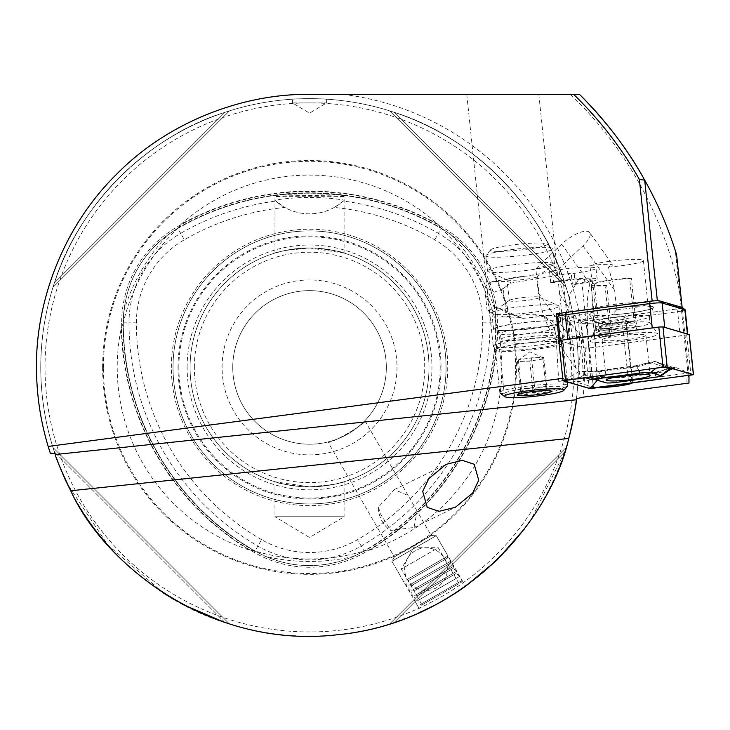 <?xml version="1.0" encoding="UTF-8"?>
<svg xmlns="http://www.w3.org/2000/svg" width="730" height="730" viewBox="0 0 730 730"><rect width="100%" height="100%" fill="white"/><g stroke="black" fill="none" stroke-linecap="round" stroke-linejoin="round"><path stroke-width="0.55" stroke-dasharray="3.65 2.74" d="M434.715 239.768L438.411 233.363A257.754 257.754 0 0 0 343.374 201.069L334.303 207.448A250.363 250.363 0 0 1 434.715 239.768A95.931 95.931 0 0 1 482.685 322.843A250.363 250.363 0 0 1 357.499 539.662A95.931 95.931 0 0 1 261.577 539.662L254.204 552.428L255.035 550.986L265.291 556.36C294.701 568.679 324.193 568.679 353.785 556.36L365.009 550.767A191.552 191.552 0 0 1 254.076 550.767L249.624 550.174A265.492 265.492 0 0 1 121.317 327.934A192.319 192.319 0 0 0 249.624 550.174M254.907 551.205L254.076 550.767M261.577 539.662A250.363 250.363 0 0 1 136.391 322.843L129.009 322.843A103.313 103.313 0 0 1 180.666 233.363L177.819 228.444A263.439 263.439 0 0 1 441.258 228.435A109.007 109.007 0 0 1 495.761 322.843A263.439 263.439 0 0 1 364.042 550.986A109.007 109.007 0 0 1 255.035 550.986A263.439 263.439 0 0 1 123.315 322.843A109.007 109.007 0 0 1 177.819 228.444A263.439 263.439 0 0 1 441.258 228.444L438.411 233.363A103.313 103.313 0 0 1 490.076 322.843A257.754 257.754 0 0 1 361.195 546.058A103.313 103.313 0 0 1 257.882 546.058A257.754 257.754 0 0 1 129.009 322.843L121.654 322.843A110.668 110.668 0 0 1 176.989 227.003A265.099 265.099 0 0 1 442.088 227.003A110.668 110.668 0 0 1 497.422 322.843A265.099 265.099 0 0 1 364.872 552.428A110.668 110.668 0 0 1 254.204 552.428A265.099 265.099 0 0 1 121.654 322.843L123.315 322.843A263.439 263.439 0 0 0 255.035 550.986A109.007 109.007 0 0 0 364.042 550.986L364.17 551.205M121.317 327.934L123.023 323.782L123.79 311.272C127.823 279.645 142.569 254.095 168.037 234.631L178.485 227.714L181.232 224.165A265.492 265.492 0 0 1 437.845 224.165A192.319 192.319 0 0 0 181.232 224.165M123.023 323.782A191.552 191.552 0 0 1 178.485 227.714M437.845 224.165L440.591 227.714L451.04 234.631C476.416 253.94 491.162 279.49 495.296 311.272L496.053 323.782L497.76 327.934A265.492 265.492 0 0 1 369.453 550.174L365.009 550.767M440.591 227.714A191.552 191.552 0 0 1 496.053 323.782M417.104 511.064L408.134 495.542L394.373 489.584L378.523 507.076A21.334 15.85 64 0 0 378.961 512.743A21.334 15.85 64 0 0 390.714 530.436L414.056 527.452L417.104 511.064L431.257 535.574L394.31 556.908L431.257 535.574L436.23 535.665L391.891 561.26L436.23 535.665L391.891 561.26L436.23 535.665L465.484 586.327L463.952 587.413M408.134 495.542L364.9 420.644C367.701 422.834 328.463 445.492 327.952 441.978L394.31 556.908L391.891 561.26L421.146 611.932M425.033 610.116L427.944 608.711M431.357 607.004L444.616 599.786M447.49 598.089L452.7 594.895M456.004 592.778L459.471 590.488M292.474 102.912L326.602 102.912L292.474 102.912L309.538 113.168L326.602 102.912L326.602 99.189C327.67 98.605 291.398 98.605 292.474 99.189L292.474 102.912M314.949 248.09A119.455 119.455 0 0 1 428.994 367.427A119.455 119.455 0 0 1 309.538 486.873A119.455 119.455 0 0 1 190.083 367.427A119.455 119.455 0 0 1 304.127 248.09L314.949 248.09C332.999 250.162 342.717 251.823 344.095 253.073L344.095 196.79L274.827 196.644C270.346 192.975 348.639 192.966 344.25 196.644C346.668 195.302 272.509 195.302 274.827 196.644M344.095 253.073L309.547 247.972L285.092 250.499L274.982 253.073L274.982 196.79L344.25 196.644M344.095 481.773L344.095 516.74L274.982 516.74L309.538 537.508L344.095 516.74L274.982 516.74L274.982 481.773L309.529 486.873L333.993 484.346L344.095 481.773C342.717 483.023 332.999 484.693 314.949 486.755L304.127 486.755C286.078 484.693 276.369 483.023 274.982 481.773M369.453 550.174A192.319 192.319 0 0 0 497.76 327.934M102.629 367.427A206.909 206.909 0 0 1 309.538 160.509A206.909 206.909 0 0 1 516.448 367.427A206.909 206.909 0 0 1 309.538 574.337A206.909 206.909 0 0 1 102.629 367.427M568.761 438.429A268.777 268.777 0 0 1 40.77 367.427A268.777 268.777 0 0 1 309.538 98.65A268.777 268.777 0 0 1 576.362 399.757M48.636 447.919A273.038 273.038 0 0 1 309.538 94.38L579.492 94.38M578.315 367.427A268.777 268.777 0 0 0 309.538 98.65A268.777 268.777 0 0 0 54.933 453.54A268.777 268.777 0 0 1 309.538 98.65A268.777 268.777 0 0 1 576.481 398.726M533.931 387.539A29.866 3.121 174 0 0 504.229 393.798A29.866 3.121 174 0 0 533.931 393.808A29.866 3.121 174 0 0 563.633 387.548A29.866 3.121 174 0 0 533.931 387.539M529.232 342.808A29.866 3.121 174 0 0 499.53 349.068A29.866 3.121 174 0 0 500.05 349.56A29.866 3.121 174 0 0 529.232 349.086A29.866 3.121 174 0 0 558.532 343.41A29.866 3.121 174 0 0 558.934 342.826A29.866 3.121 174 0 0 529.232 342.808M632.116 383.104A20.048 2.099 174 0 0 632.737 382.493A20.048 2.099 174 0 0 632.061 382.046L628.43 380.987L621.65 316.555L625.281 317.605L632.061 382.046M590.543 313.188L595.47 308.078L593.426 288.624L589.803 265.547C603.117 264.151 610.782 263.968 612.798 265.008L608.437 267.016L614.66 290.303L616.704 309.757L611.777 314.858A31.573 3.303 174 0 0 621.203 314.037A31.573 3.303 174 0 0 652.392 307.084A31.573 3.303 174 0 0 621.203 307.394A31.573 3.303 174 0 0 590.543 313.188L567.21 317.039L569.217 336.156L576.016 368.376L579.009 366.296L580.268 352.453L578.598 320.333L586.765 322.696A20.048 2.099 174 0 0 606.028 322.259A20.048 2.099 174 0 0 625.966 318.052A20.048 2.099 174 0 0 625.281 317.605M676.601 254.779L675.305 250.627L688.983 383.031M589.685 232.587A21.334 7.409 144.5 0 0 561.698 244.139L535.829 268.841L538.348 292.876C540.574 308.845 545.721 323.591 553.796 337.114A35.834 3.75 174 0 0 528.858 338.629A35.834 3.75 174 0 0 493.215 346.139A35.834 3.75 174 0 0 493.836 346.732A35.834 3.75 174 0 0 528.858 346.166A35.834 3.75 174 0 0 564.016 339.359A35.834 3.75 174 0 0 564.5 338.647A35.834 3.75 174 0 0 563.368 337.871L562.584 320.415L557.063 270.52L582.932 245.818A21.334 7.409 144.5 0 0 589.685 232.587L612.798 265.008M503.189 94.38L466.762 94.38L503.189 94.38M616.704 309.757A27.302 2.856 174 0 0 620.755 309.365A27.302 2.856 174 0 0 647.911 303.643A27.302 2.856 174 0 0 647.729 303.361A27.302 2.856 174 0 0 620.755 303.625A27.302 2.856 174 0 0 595.47 308.078M608.437 267.016A27.302 2.856 174 0 0 616.239 266.322A27.302 2.856 174 0 0 643.395 260.601A27.302 2.856 174 0 0 616.239 260.583A27.302 2.856 174 0 0 589.803 265.547M232.751 367.427A76.796 76.796 0 0 1 309.538 290.631A76.796 76.796 0 0 1 386.334 367.427A76.796 76.796 0 0 1 309.538 444.214A76.796 76.796 0 0 1 232.751 367.427A76.796 76.796 0 0 1 309.538 290.631A76.796 76.796 0 0 1 386.334 367.427A76.796 76.796 0 0 1 309.538 444.214A76.796 76.796 0 0 1 232.751 367.427M222.084 367.427A87.454 87.454 0 0 1 309.538 279.964A87.454 87.454 0 0 1 397.001 367.427A87.454 87.454 0 0 1 309.538 454.881A87.454 87.454 0 0 1 222.084 367.427M274.982 253.073C276.36 251.823 286.078 250.162 304.127 248.09M190.083 367.427A119.455 119.455 0 0 0 304.127 486.755A119.455 119.455 0 0 1 190.083 367.427A119.455 119.455 0 0 1 309.538 247.972A119.455 119.455 0 0 1 428.994 367.427A119.455 119.455 0 0 1 309.538 486.873A119.455 119.455 0 0 1 190.083 367.427A119.455 119.455 0 0 1 309.538 247.972A119.455 119.455 0 0 1 428.994 367.427A119.455 119.455 0 0 1 309.538 486.873A119.455 119.455 0 0 1 190.083 367.427A119.455 119.455 0 0 1 309.538 247.972A119.455 119.455 0 0 1 428.994 367.427A119.455 119.455 0 0 1 314.949 486.755A119.455 119.455 0 0 0 428.994 367.427M173.019 367.427A136.519 136.519 0 0 1 309.538 230.899A136.519 136.519 0 0 1 446.057 367.427A136.519 136.519 0 0 1 309.538 503.946A136.519 136.519 0 0 1 173.019 367.427A136.519 136.519 0 0 1 309.538 230.899A136.519 136.519 0 0 1 446.057 367.427A136.519 136.519 0 0 1 309.538 503.946A136.519 136.519 0 0 1 173.019 367.427A136.519 136.519 0 0 1 309.538 230.899A136.519 136.519 0 0 1 446.057 367.427A136.519 136.519 0 0 1 309.538 503.946A136.519 136.519 0 0 1 173.019 367.427M187.126 367.427A122.412 122.412 0 0 1 309.538 245.015A122.412 122.412 0 0 1 431.95 367.427A122.412 122.412 0 0 1 309.538 489.83A122.412 122.412 0 0 1 187.126 367.427M178.877 367.427A130.661 130.661 0 0 1 309.538 236.766A130.661 130.661 0 0 1 440.199 367.427A130.661 130.661 0 0 1 309.538 498.079A130.661 130.661 0 0 1 178.877 367.427M171.34 367.427A138.198 138.198 0 0 1 309.538 229.229A138.198 138.198 0 0 1 447.736 367.427A138.198 138.198 0 0 1 309.538 505.616A138.198 138.198 0 0 1 171.34 367.427M378.523 507.076L380.093 513.217L390.714 530.436M456.396 592.523L451.678 595.534M449.096 597.122L443.302 600.544M441.404 601.62L431.083 607.141M428.026 608.665L424.933 610.161M417.423 613.592L394.09 622.553C471.416 598.7 540.811 529.296 564.664 451.97L531.066 519.632L524.405 528.894M497.595 559.445L497.057 559.974M463.878 587.467L461.871 588.864M448.366 597.569L443.822 600.252M394.09 622.553L389.647 623.986L394.09 622.553L564.664 451.97L566.097 447.526L564.664 451.97L394.09 622.553M183.33 604.714L174.069 599.558M163.575 593.107L107.702 544.909L67.324 483.917M64.486 477.831L61.767 471.58M59.714 466.561L58.008 462.126M56.73 458.659L55.27 454.525M54.412 451.97L52.98 447.526L54.412 451.97C78.265 529.296 147.661 598.7 224.986 622.553L229.439 623.986L224.986 622.553L54.412 451.97L224.986 622.553M292.474 99.189C291.425 98.605 327.66 98.605 326.602 99.189M394.09 112.292C471.416 136.145 540.811 205.55 564.664 282.875L566.097 287.319L564.664 282.875C540.811 205.55 471.416 136.145 394.09 112.292L389.647 110.869L394.09 112.292L564.664 282.875L394.09 112.292M54.412 282.875C78.265 205.55 147.661 136.145 224.986 112.292L229.439 110.869L224.986 112.292C147.661 136.145 78.265 205.55 54.412 282.875L52.98 287.319L54.412 282.875L224.986 112.292L54.412 282.875M327.952 441.978C328.445 445.492 367.701 422.834 364.9 420.644M343.374 201.069L344.405 200.129C321.227 196.553 297.986 196.553 274.672 200.129L284.782 207.448A250.363 250.363 0 0 0 184.361 239.768L180.666 233.363A257.754 257.754 0 0 1 275.703 201.069M334.303 207.448A51.191 51.191 0 0 1 284.782 207.448M136.391 322.843A95.931 95.931 0 0 1 184.361 239.768M535.829 268.841L550.776 264.296L557.127 268.53L557.063 270.52M657.347 300.714L561.489 313.188M682.139 307.44L682.212 308.151L657.374 300.961M563.368 337.871C558.587 340.216 555.393 339.961 553.796 337.114L576.016 368.376M611.777 314.858L578.598 320.333M567.21 317.039L559.244 314.73M682.212 308.151L621.65 316.555M682.212 308.534L688.983 372.975L628.43 380.987M688.983 372.975L688.983 375.585M562.739 378.35L559.07 340.39M586.765 322.696L593.536 387.137L563.058 378.313M593.536 387.137A20.048 2.099 174 0 0 598.563 387.548M344.405 200.129A51.191 51.191 0 0 1 274.672 200.129M389.647 623.986L566.097 447.526L389.647 623.986M52.98 447.526L229.439 623.986L52.98 447.526M229.439 110.869L52.98 287.319L229.439 110.869M566.097 287.319L389.647 110.869L566.097 287.319M612.844 308.297A32.421 3.385 174 0 0 589.037 314.301A32.421 3.385 174 0 0 629.57 313.134A32.421 3.385 174 0 0 653.414 307.54A32.421 3.385 174 0 0 612.844 308.297M615.08 317.45A27.302 2.856 174 0 0 594.968 322.341A27.302 2.856 174 0 0 595.041 322.505A27.302 2.856 174 0 0 629.169 321.529A27.302 2.856 174 0 0 649.244 316.811A27.302 2.856 174 0 0 649.28 316.628A27.302 2.856 174 0 0 615.08 317.45M615.755 323.819A27.302 2.856 174 0 0 595.671 328.536A27.302 2.856 174 0 0 595.644 328.71A27.302 2.856 174 0 0 629.835 327.898A27.302 2.856 174 0 0 649.946 323.007A27.302 2.856 174 0 0 649.883 322.833A27.302 2.856 174 0 0 615.755 323.819M615.226 335.006A34.127 3.568 174 0 0 590.123 340.901A34.127 3.568 174 0 0 632.828 340.098A34.127 3.568 174 0 0 657.885 333.774A34.127 3.568 174 0 0 615.226 335.006M557.747 316.619A10.238 1.068 174 0 0 558.094 316.847L580.761 323.417A10.238 1.068 174 0 0 593.235 322.879L677.65 311.71A10.238 1.068 174 0 0 685.196 309.876M567.84 339.085A10.238 1.068 174 0 0 560.302 340.928A10.238 1.068 174 0 0 560.649 341.156L583.316 347.717A10.238 1.068 174 0 0 595.789 347.188L680.205 336.01A10.238 1.068 174 0 0 687.751 334.176L687.733 334.048M682.331 307.531A7.683 0.803 -6 0 1 676.728 308.982L592.304 320.16A7.683 0.803 -6 0 1 582.951 320.561L560.284 313.991A7.683 0.803 -6 0 1 560.056 313.736M664.738 327.387A10.238 1.068 174 0 0 652.255 327.916M609.559 328.6A27.302 2.856 -6 0 1 595.525 327.578L591.026 284.828A27.302 2.856 -6 0 0 605.061 285.85L609.559 328.6A4.27 2.09 87.4 0 1 609.504 330.79L608.784 335.216A30.258 3.166 -6 0 1 593.8 334.605A30.258 3.166 -6 0 1 593.271 333.884A30.258 3.166 -6 0 1 637.865 326.629L636.295 322.879A4.27 2.09 -92.6 0 1 635.793 320.853L631.304 278.094L629.661 278.586L634.16 321.337A7.683 3.76 -92.6 0 0 635.045 324.987L636.624 328.737L637.865 326.629M605.061 285.85L606.703 285.366L611.192 328.117A7.683 3.76 87.4 0 1 611.101 332.059L610.38 336.484A27.302 2.856 -6 0 1 596.857 335.928A27.302 2.856 -6 0 1 596.383 335.289A27.302 2.856 -6 0 1 636.624 328.737M610.38 336.484L608.784 335.216M606.703 285.366A23.889 2.5 -6 0 1 594.421 284.472A23.889 2.5 -6 0 1 629.661 278.586M591.026 284.828A27.302 2.856 -6 0 1 631.304 278.094M594.019 379.08L596.957 377.684L594.393 376.954C588.918 376.671 581.445 377.145 571.973 378.377L565.029 379.518L562.392 334.76C555.53 320.981 545.036 314.101 530.902 314.119L503.682 316.957L487.147 311.035L496.026 307.33L499.293 308.197L505.835 312.513L503.298 288.441L494.429 292.146L484.62 286.963L491.974 281.68A33.553 3.504 -6 0 1 506.264 281.607A33.553 3.504 -6 0 1 510.662 283.158L503.298 288.441M503.682 316.957L517.314 317.249L522.37 318.426L551.77 315.47L568.871 321.474L581.071 336.238L583.717 380.996L590.661 379.846L588.754 347.653C587.823 325.79 584.849 297.995 590.898 280.293A18.77 1.962 -6 0 1 581.919 282.556L572.366 284.134L571.207 273.166L510.662 283.158M491.974 281.68L552.528 271.688L553.678 282.665L563.231 281.087A18.77 1.962 -6 0 1 578.625 279.325L588.626 279.17L591.181 279.9L596.957 377.684M578.625 279.325L569.957 293.779L568.761 311.245L571.973 378.377M487.147 311.035L484.62 286.963M505.835 312.513L521.886 317.997L499.293 308.197M552.528 271.688L549.553 271.46L559.107 269.881A24.747 2.582 -6 0 1 596.027 268.266A24.747 2.582 -6 0 1 583.735 271.825L574.182 273.394L571.207 273.166M565.029 379.518L558.733 381.69L568.405 382.42L583.717 380.996M590.661 379.846L593.326 379.262M553.678 282.665L550.703 282.428L560.257 280.849A24.747 2.582 -6 0 1 597.177 279.234A24.747 2.582 -6 0 1 584.885 282.793L575.34 284.371L572.366 284.134M575.34 284.371L574.182 273.394M550.703 282.428L549.553 271.46M543.357 358.202A12.802 1.341 -6 0 1 536.367 360.054A12.802 1.341 -6 0 1 523.656 361.295A12.802 1.341 -6 0 1 517.944 360.693A12.802 1.341 -6 0 1 518.09 360.529A12.802 1.341 -6 0 1 524.934 358.841A12.802 1.341 -6 0 1 537.645 357.6A12.802 1.341 -6 0 1 543.157 357.901A12.802 1.341 -6 0 1 543.357 358.202L543.786 357.39L531.504 357.81L518.364 359.872L517.515 361.514L529.798 361.085L542.938 359.023L543.357 358.202M490.469 249.979A28.579 2.984 -6 0 1 490.551 249.861A28.579 2.984 -6 0 1 518.537 244.231A28.579 2.984 -6 0 1 547.089 243.92A28.579 2.984 -6 0 1 547.235 244.431A28.579 2.984 -6 0 1 517.214 250.372A28.579 2.984 -6 0 1 490.469 249.979M485.924 255.546A33.708 3.522 -6 0 1 486.016 255.409A33.708 3.522 -6 0 1 519.021 248.766A33.708 3.522 -6 0 1 552.683 248.401A33.708 3.522 -6 0 1 552.902 248.748A33.708 3.522 -6 0 1 552.847 248.994A33.708 3.522 -6 0 1 518.601 255.892A33.708 3.522 -6 0 1 485.87 255.792A33.708 3.522 -6 0 1 485.924 255.546M487.521 270.757A33.708 3.522 -6 0 1 521.767 263.858A33.708 3.522 -6 0 1 554.508 263.959A33.708 3.522 -6 0 1 554.453 264.214A33.708 3.522 -6 0 1 554.015 264.661A33.708 3.522 -6 0 1 521.357 270.985A33.708 3.522 -6 0 1 488.096 271.587A33.708 3.522 -6 0 1 487.467 271.012A33.708 3.522 -6 0 1 487.521 270.757M507.058 279.553A15.148 1.579 -6 0 1 522.452 276.451A15.148 1.579 -6 0 1 537.161 276.497A15.148 1.579 -6 0 1 537.134 276.615A15.148 1.579 -6 0 1 536.942 276.816A15.148 1.579 -6 0 1 522.269 279.654A15.148 1.579 -6 0 1 507.323 279.928A15.148 1.579 -6 0 1 507.04 279.663A15.148 1.579 -6 0 1 507.058 279.553M509.266 300.505A15.148 1.579 -6 0 1 509.458 300.304A15.148 1.579 -6 0 1 524.14 297.457A15.148 1.579 -6 0 1 539.078 297.192A15.148 1.579 -6 0 1 539.361 297.448A15.148 1.579 -6 0 1 539.342 297.566A15.148 1.579 -6 0 1 523.948 300.66A15.148 1.579 -6 0 1 509.239 300.614A15.148 1.579 -6 0 1 509.266 300.505M491.947 312.905A33.708 3.522 -6 0 1 492.394 312.458A33.708 3.522 -6 0 1 525.043 306.125A33.708 3.522 -6 0 1 558.304 305.532A33.708 3.522 -6 0 1 558.934 306.107A33.708 3.522 -6 0 1 558.879 306.354A33.708 3.522 -6 0 1 524.633 313.252A33.708 3.522 -6 0 1 491.892 313.152A33.708 3.522 -6 0 1 491.947 312.905M493.635 328.965A33.708 3.522 -6 0 1 527.89 322.067A33.708 3.522 -6 0 1 560.622 322.167A33.708 3.522 -6 0 1 560.567 322.414A33.708 3.522 -6 0 1 526.321 329.312A33.708 3.522 -6 0 1 493.58 329.212A33.708 3.522 -6 0 1 493.635 328.965M495.387 349.707A34.127 3.568 -6 0 1 495.433 349.634A34.127 3.568 -6 0 1 528.903 342.845A34.127 3.568 -6 0 1 563.058 342.525A34.127 3.568 -6 0 1 563.222 342.826A34.127 3.568 -6 0 1 563.168 343.082A34.127 3.568 -6 0 1 528.483 350.062A34.127 3.568 -6 0 1 495.332 349.962A34.127 3.568 -6 0 1 495.387 349.707M499.867 392.302A34.127 3.568 -6 0 1 534.552 385.312A34.127 3.568 -6 0 1 567.703 385.422A34.127 3.568 -6 0 1 567.648 385.668A34.127 3.568 -6 0 1 567.548 385.814A34.127 3.568 -6 0 1 534.132 392.53A34.127 3.568 -6 0 1 500.041 392.904A34.127 3.568 -6 0 1 499.813 392.548A34.127 3.568 -6 0 1 499.867 392.302M546.46 387.74L547.098 388.88C542.764 386.471 538.676 386.608 534.807 389.309C530.199 387.438 525.828 388.123 521.676 391.371L521.047 390.231L520.828 393.005C524.624 390.313 528.712 390.176 533.11 392.585C537.18 389.355 541.56 388.661 546.241 390.523L546.615 387.685L551.059 391.243M517.305 394.793L521.047 390.231M531.504 357.81L534.807 389.309M543.786 357.39L547.098 388.88M542.938 359.023L546.241 390.523M529.798 361.085L533 391.545M517.515 361.514L520.828 393.005M518.364 359.872L521.676 391.371M618.346 335.909A22.009 2.3 174 0 0 602.131 339.851A22.009 2.3 174 0 0 629.698 339.195A22.009 2.3 174 0 0 645.913 335.252A22.009 2.3 174 0 0 618.346 335.909M558.769 340.572L585.077 348.228L589.229 348.055L689.184 334.632M668.507 370.502L658.15 372.893L619.962 377.948L599.54 377.51L597.25 380.257M584.739 377.602L580.076 376.251L579.1 371.588L597.158 371.342L635.356 366.287L655.23 361.514L664.984 365.018L675.241 367.984L675.67 367.436L693.217 374.654M597.158 371.342A5.977 1.478 -97.5 0 1 597.688 370.758C593.536 371.497 588.252 371.597 581.837 371.077L579.1 371.588L563.679 380.476M663.944 367.135L652.337 362.874L636.898 366.734L598.7 371.789L584.255 371.889L585.816 375.494L596.063 378.459L602.533 377.182L600.544 376.762L594.12 379.116M664.984 365.018A5.977 5.758 -73.8 0 0 664.318 364.772L655.084 361.45L663.725 365.63L663.086 367.236M602.533 377.182L618.419 377.501L616.476 382.374M589.247 377.009L595.826 379.846M619.962 377.948A5.977 1.478 -97.5 0 0 618.94 376.917L618.94 376.917A5.977 1.478 -97.5 0 0 618.419 377.501L656.617 372.446L670.624 368.175L670.815 368.86M581.837 371.086L584.255 371.889M655.084 361.45L653.934 361.432L652.337 362.874M670.624 368.175L675.67 367.436M421.575 605.207L461.643 582.075L421.575 605.207M420.051 604.714L462.081 580.441L420.051 604.714M417.706 600.644L459.736 576.381L417.706 600.644M416.848 596.109L456.086 573.461L416.848 596.109M414.759 595.552L456.798 571.28L414.759 595.552M413.91 591.017L453.138 568.36L413.91 591.017M411.811 590.451L453.85 566.179L411.811 590.451M410.963 585.916L450.191 563.268L410.963 585.916M408.873 585.351L450.903 561.078L408.873 585.351M408.015 580.815L447.253 558.167L408.015 580.815M405.926 580.25L447.964 555.986L405.926 580.25M396.353 555.731L431.111 535.665L396.353 555.731M436.348 548.832L401.317 569.053L436.348 548.832M457.071 584.721L422.04 604.942L457.071 584.721M353.785 556.36A194.052 194.052 0 0 1 265.291 556.36M482.685 322.843L495.761 322.843A263.439 263.439 0 0 1 364.042 550.986L357.499 539.662M123.79 311.272A194.052 194.052 0 0 1 168.037 234.631M451.04 234.631A194.052 194.052 0 0 1 495.296 311.272M103.423 367.427A206.115 206.115 0 0 1 309.538 161.303A206.115 206.115 0 0 1 515.663 367.427A206.115 206.115 0 0 1 309.538 573.543A206.115 206.115 0 0 1 103.423 367.427M574.045 367.427A264.506 264.506 0 0 1 309.538 631.934A264.506 264.506 0 0 1 45.032 367.427A264.506 264.506 0 0 1 309.538 102.912A264.506 264.506 0 0 1 574.045 367.427M343.127 94.38A275.101 275.101 0 0 1 583.024 397.166M687.176 365.657A377.638 377.638 0 0 1 687.176 367.427A377.638 377.638 0 0 1 686.839 383.35M561.698 244.139L593.426 288.624M194.353 367.427A115.185 115.185 0 0 1 309.538 252.233A115.185 115.185 0 0 1 424.723 367.427A115.185 115.185 0 0 1 309.538 482.612A115.185 115.185 0 0 1 194.353 367.427M178.02 367.427A131.519 131.519 0 0 1 309.538 235.899A131.519 131.519 0 0 1 441.057 367.427A131.519 131.519 0 0 1 309.538 498.946A131.519 131.519 0 0 1 178.02 367.427M496.108 323.089A263.785 263.785 0 0 1 364.425 551.159M441.385 228.225L441.258 228.435A109.007 109.007 0 0 1 495.761 322.843L496.017 322.843M177.855 228.025A263.785 263.785 0 0 1 441.221 228.025M123.06 322.843L123.315 322.843A109.007 109.007 0 0 1 177.819 228.435L177.691 228.225M254.651 551.159A263.785 263.785 0 0 1 122.978 323.089M582.932 245.818L614.66 290.303M570.422 94.38A377.638 377.638 0 0 1 679.466 291.48M538.348 292.876L569.217 336.156M559.582 294.546L578.707 321.364M595.789 347.188L593.235 322.879L592.304 320.16M676.728 308.982L677.65 311.71L680.205 336.01M560.649 341.156L558.094 316.847L560.284 313.991M582.951 320.561L580.761 323.417L583.316 347.717M609.504 330.79A27.877 2.911 -6 0 1 595.205 329.568A27.877 2.911 -6 0 1 636.295 322.879M611.101 332.059A24.92 2.601 -6 0 1 598.317 330.964A24.92 2.601 -6 0 1 635.045 324.987M611.192 328.117A23.889 2.5 -6 0 1 598.919 327.223A23.889 2.5 -6 0 1 634.16 321.337M593.271 333.884L595.525 327.578A27.302 2.856 -6 0 1 635.793 320.853M588.754 347.653L581.919 282.556M570.066 346.175L563.231 281.087M549.59 315.597A43.088 3.395 -3.4 0 1 530.902 314.119M581.071 336.238A19.199 1.515 -3.4 0 1 556.05 336.265A19.199 1.515 -3.4 0 1 562.392 334.76M584.885 282.793L583.735 271.825M560.257 280.849L559.107 269.881M554.745 328.099A27.302 2.856 -6 0 1 526.996 333.692A27.302 2.856 -6 0 1 500.479 333.61A27.302 2.856 -6 0 1 500.524 333.409A27.302 2.856 -6 0 1 528.274 327.816A27.302 2.856 -6 0 1 554.791 327.898A27.302 2.856 -6 0 1 554.745 328.099M559.299 322.541A32.421 3.385 -6 0 1 525.235 329.285A32.421 3.385 -6 0 1 494.913 328.838A32.421 3.385 -6 0 1 528.967 322.094A32.421 3.385 -6 0 1 559.299 322.541M501.127 339.158A27.302 2.856 -6 0 1 528.876 333.573A27.302 2.856 -6 0 1 555.393 333.656A27.302 2.856 -6 0 1 555.347 333.856A27.302 2.856 -6 0 1 527.608 339.441A27.302 2.856 -6 0 1 501.081 339.359A27.302 2.856 -6 0 1 501.127 339.158M556.88 336.995A28.497 2.975 -6 0 1 526.941 342.927A28.497 2.975 -6 0 1 500.278 342.534A28.497 2.975 -6 0 1 500.324 342.47A28.497 2.975 -6 0 1 528.274 336.795A28.497 2.975 -6 0 1 556.789 336.53A28.497 2.975 -6 0 1 556.88 336.995M585.077 348.228L589.292 388.397M589.229 348.055L593.453 388.223M558.888 340.645L563.104 380.814M686.766 335.143L690.981 375.32M693.272 374.663L689.914 373.212L690.188 373.769M563.213 380.659L566.188 378.532L565.549 380.138M663.725 365.63L667.028 367.062M585.816 375.494A5.977 5.758 -73.8 0 0 585.141 375.247L596.063 378.459L606.082 382.821M638.723 370.457L636.898 366.734L635.356 366.287L635.876 365.712L597.688 370.758A5.977 1.478 -97.5 0 1 598.7 371.789L600.534 375.512M675.241 367.984L664.318 364.772A5.977 5.758 -73.8 0 0 659.245 365.776L656.188 368.148M601.401 376.671L618.94 376.917L657.137 371.862L654.673 377.319M585.506 375.384L585.141 375.247A5.977 5.758 -73.8 0 0 580.076 376.251M596.063 378.459L590.333 379.226M635.876 365.712L653.934 361.423M656.617 372.446L658.15 372.893M671.6 368.385L674.949 367.847L670.569 368.084M499.53 349.068L504.229 393.798M625.966 318.052L632.737 382.493M500.05 349.56L493.836 346.732M466.762 94.38L493.215 346.139M647.729 303.361L652.392 307.084M643.395 260.601L647.911 303.643M394.373 489.584L446.094 464.353M414.056 527.452L455.328 507.323M538.822 94.38L557.127 268.53M562.584 320.415L564.5 338.647M558.532 343.41L564.016 339.359M558.934 342.826L563.633 387.548M595.041 322.505L589.037 314.301M594.968 322.341L595.644 328.71M595.671 328.536L590.123 340.901M560.211 340.125L560.302 340.928M649.883 322.833L657.885 333.774M649.28 316.628L649.946 323.007M649.244 316.811L653.414 307.54M596.857 335.928L593.8 334.605M594.421 284.472L598.919 327.223L598.317 330.964L596.383 335.289M501.893 289.509L506.319 286.361M558.733 381.69L556.05 336.265C554.499 324.403 548.349 320.187 548.029 319.904L544.817 317.568L538.53 315.077L551.77 315.47M597.177 279.234L596.027 268.266M490.551 249.861L486.016 255.409M547.089 243.92L552.683 248.401M554.508 263.959L552.902 248.748M539.361 297.448L537.161 276.497M509.458 300.304L492.394 312.458M539.078 297.192L558.304 305.532M560.622 322.167L558.934 306.107M495.433 349.634L500.588 342.014L501.081 339.359L500.479 333.61L497.906 329.951C496.099 332.77 559.07 326.127 556.552 323.791L555.284 325.251L554.791 327.898L555.393 333.656L556.789 336.53L563.058 342.525M567.703 385.422L563.222 342.826M499.813 392.548L495.332 349.962M493.58 329.212L491.892 313.152M509.239 300.614L507.04 279.663M536.942 276.816L554.015 264.661M507.323 279.928L488.096 271.587M487.467 271.012L485.87 255.792M543.157 357.901L529.852 351.842L518.09 360.529M602.131 339.851L606.356 380.02M645.913 335.252L650.138 375.421M600.544 376.762L595.397 378.222M671.554 367.601L657.137 371.862M461.643 582.075L462.081 580.441L459.736 576.381L456.086 573.461L456.798 571.28L453.138 568.36L453.85 566.179L450.191 563.268L450.903 561.078L447.253 558.167L447.964 555.986L436.23 535.665L431.111 535.665M458.988 583.608L438.265 547.719L413.636 547.719L401.317 569.053L422.04 604.942M394.455 556.826L391.891 561.26L403.626 581.582L405.871 582.056L406.573 586.683L408.818 587.157L409.512 591.774L411.757 592.249L412.459 596.875L414.704 597.35L415.397 601.976L417.752 606.037L419.376 606.475M415.343 550.676A21.334 21.334 0 0 0 407.532 579.821A21.334 21.334 0 0 0 436.677 587.623A21.334 21.334 0 0 0 444.479 558.486A21.334 21.334 0 0 0 415.343 550.676"/><path stroke-width="1.09" d="M421.593 611.722L422.789 611.174M423.062 611.046L425.033 610.116M427.944 608.711L431.357 607.004M444.616 599.786L447.49 598.089M452.7 594.895L456.004 592.778M459.471 590.488L461.798 588.909M462.063 588.727L465.129 586.582M48.636 447.919A273.038 273.038 0 0 0 50.333 453.239L54.933 453.54L55.27 454.525L576.362 399.757A268.777 268.777 0 0 1 568.761 438.429C573.908 416.602 576.445 403.708 576.362 399.757L576.481 398.726L583.024 397.166L688.983 383.031L688.983 375.585M598.563 387.548A20.048 2.099 174 0 0 612.798 386.699A20.048 2.099 174 0 0 632.116 383.104M50.333 453.239L48.18 446.441C40.415 420.672 36.527 394.337 36.5 367.427C35.624 303.397 62.16 227.724 116.471 174.351C169.844 120.049 245.517 93.504 309.538 94.38L579.492 94.38A383.962 383.962 0 0 1 675.305 250.627M478.716 480.267L474.171 464.262L462.346 460.356L446.094 464.353L428.793 478.615L422.707 491.409L427.251 507.414L439.077 511.319L455.328 507.323L472.629 493.069L478.716 480.267M465.019 586.655L456.396 592.523M451.678 595.534L449.096 597.122M443.302 600.544L441.404 601.62M431.083 607.141L428.026 608.665M424.933 610.161L422.953 611.092M422.898 611.12L421.602 611.722M524.405 528.894L497.595 559.445M497.057 559.974L465.484 586.327M461.871 588.864L448.366 597.569M443.822 600.252L435.409 604.896M435.199 605.006L417.423 613.592M224.986 622.553L183.33 604.714M174.069 599.558L163.575 593.107M67.324 483.917L64.486 477.831M61.767 471.58L59.714 466.561M58.008 462.126L56.73 458.659M70.737 490.77C103.979 564.436 210.386 649.654 337.634 634.726C465.202 622.873 551.57 517.397 568.761 438.429L70.737 490.77C61.147 470.43 55.991 458.349 55.27 454.525L54.412 451.97M578.927 94.38L579.492 94.38C606.63 121.682 628.357 150.261 644.681 180.109C657.967 203.843 668.607 228.736 676.601 254.779L682.139 307.44A7.683 0.803 -6 0 1 682.331 307.531L685.123 309.766A10.238 1.068 174 0 0 684.849 309.639L662.183 303.078A10.238 1.068 174 0 0 649.709 303.616L565.285 314.785A10.238 1.068 174 0 0 557.793 316.501A10.238 1.068 174 0 0 557.747 316.619L560.211 340.125M652.164 301.034L639.38 179.443L644.681 180.109L657.347 300.714M561.489 313.188L556.287 313.873L559.244 314.73M639.38 179.443C621.522 147.953 599.604 119.601 573.643 94.38M48.18 446.441L562.739 378.35M559.07 340.39L556.287 313.873M687.404 333.948L664.738 327.387L662.183 303.078L659.455 300.87L682.121 307.44L684.849 309.639L687.404 333.948A10.238 1.068 174 0 1 687.751 334.176M650.101 301.271L649.709 303.616L652.255 327.916L567.84 339.085L565.285 314.785L565.677 312.44L650.101 301.271A7.683 0.803 -6 0 1 659.455 300.87M557.793 316.501L560.056 313.736A7.683 0.803 -6 0 1 565.677 312.44M687.733 334.048L685.196 309.876A10.238 1.068 174 0 0 685.123 309.766M593.326 379.262L594.019 379.08M504.549 396.107A29.866 3.121 -6 0 1 535.92 389.893A29.866 3.121 -6 0 1 563.852 390.304A29.866 3.121 -6 0 1 563.77 390.431A29.866 3.121 -6 0 1 534.524 396.308A29.866 3.121 -6 0 1 504.695 396.636A29.866 3.121 -6 0 1 504.549 396.107M551.141 391.545A17.064 1.779 -6 0 1 533.219 395.094A17.064 1.779 -6 0 1 517.251 394.866A17.064 1.779 -6 0 1 517.305 394.793A17.064 1.779 -6 0 1 534.013 391.435A17.064 1.779 -6 0 1 551.059 391.243A17.064 1.779 -6 0 1 551.141 391.545M533 391.545L533.11 392.585M622.571 376.078A22.009 2.3 174 0 0 606.356 380.02A22.009 2.3 174 0 0 633.923 379.363A22.009 2.3 174 0 0 650.138 375.421A22.009 2.3 174 0 0 622.571 376.078M606.082 382.821A8.532 0.894 174 0 0 616.476 382.374L654.673 377.319A8.532 0.894 174 0 0 660.832 375.968A8.532 0.894 174 0 0 660.668 375.594L650.412 372.629A8.532 0.894 174 0 0 640.018 373.076L601.821 378.131A8.532 0.894 174 0 0 595.698 379.801A8.532 0.894 174 0 0 595.826 379.846L606.082 382.821M589.292 388.397L693.5 374.709L667.193 367.044L663.041 367.226L562.994 380.741L589.292 388.397M689.184 334.632L662.977 326.876L658.816 327.049L558.769 340.572L562.994 380.741M693.217 374.654L667.028 367.062L663.086 367.236L563.213 380.659L589.457 388.378L593.408 388.205L693.217 374.654M597.25 380.257L592.377 386.115L593.408 388.205M674.867 367.838L668.507 370.502M594.12 379.116L590.333 379.226L584.739 377.602M670.624 368.175L660.668 375.594M561.288 339.961L565.504 380.129M658.816 327.049L663.041 367.226M662.977 326.876L667.193 367.044M689.166 334.459L693.381 374.627M690.188 373.769L690.945 375.302M592.377 386.115L589.457 388.378M600.534 375.512L601.821 378.131M638.723 370.457L640.018 373.076M656.188 368.148L650.412 372.629M670.569 368.084L669.501 368.741L663.944 367.135M563.77 390.431L567.548 385.814M504.695 396.636L500.041 392.904M689.275 334.532L693.5 374.709M595.698 379.801L589.247 377.009M660.832 375.968L671.6 368.385"/></g></svg>
